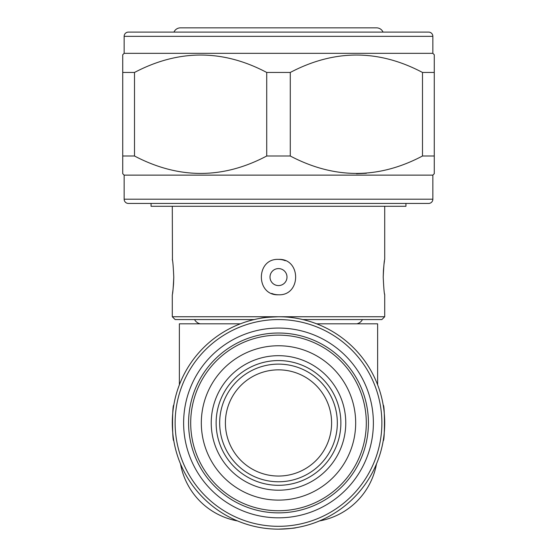 <?xml version="1.0" encoding="UTF-8"?>
<svg xmlns="http://www.w3.org/2000/svg" width="557" height="557" viewBox="0 0 557 557"><rect width="100%" height="100%" fill="white"/><g stroke="black" fill="none" stroke-linecap="round" stroke-linejoin="round"><path stroke-width="0.84" d="M200.144 323.812A8.494 8.494 0 0 1 194.553 319.565M356.856 323.812A8.494 8.494 0 0 0 362.447 319.565M180.802 465.422L180.51 463.911A70.802 70.802 0 0 0 237.533 520.934M319.467 520.934A70.802 70.802 0 0 0 376.49 463.911L376.198 465.422M377.625 384.81L377.625 323.812L316.627 323.812M240.373 323.812L179.375 323.812L179.375 384.81M383.035 32.097A7.081 7.081 0 0 0 376.546 27.85L180.454 27.85A7.081 7.081 0 0 0 173.965 32.097M420.988 203.444L428.605 203.444A4.247 4.247 0 0 0 432.852 199.197L124.148 199.197A4.247 4.247 0 0 0 128.395 203.444L136.012 203.444M428.605 203.444L128.395 203.444M124.148 199.197L124.148 175.128L122.728 173.707L122.728 72.459L134.502 72.459C178.72 49.246 222.793 49.246 266.726 72.459L266.726 156.009L290.274 156.009C334.492 179.215 378.565 179.215 422.498 156.009L422.498 72.459L434.272 72.459L434.272 54.753L432.852 53.34L432.852 36.344A4.247 4.247 0 0 0 428.605 32.097L128.395 32.097A4.247 4.247 0 0 0 124.148 36.344L124.148 53.34L122.728 54.753L122.728 72.459L122.728 54.753M432.852 199.197L432.852 175.128L434.272 173.707L434.272 156.009L422.498 156.009M356.487 173.707L366.395 173.276M405.949 203.709L405.949 206.278L151.051 206.278L151.051 203.709M254.138 319.565L175.128 319.565L172.294 316.738L172.294 294.785C172.788 293.734 173.283 287.837 173.777 277.087L173.561 283.812M172.517 293.386L173.025 289.682M173.046 289.508L173.547 283.993M172.461 260.418L172.294 206.278M383.439 270.354L383.223 277.087C383.717 266.337 384.212 260.432 384.706 259.381L384.706 206.278M384.483 260.78L383.975 264.484M383.954 264.659L383.453 270.173M384.539 293.755L384.706 294.785C384.212 293.727 383.717 287.83 383.223 277.087M302.862 319.565L381.872 319.565L384.706 316.738L384.706 294.785M172.294 259.381C172.788 260.439 173.283 266.337 173.777 277.087M278.5 294.785C255.67 295.878 255.649 258.309 278.5 259.381C301.33 258.288 301.351 295.858 278.5 294.785A17.699 17.699 0 0 1 271.719 293.435M278.5 268.585A8.494 8.494 0 0 0 270.006 277.087A8.494 8.494 0 0 0 278.5 285.581A8.494 8.494 0 0 0 286.994 277.087A8.494 8.494 0 0 0 278.5 268.585M285.281 260.732A17.699 17.699 0 0 0 278.5 259.381M172.294 316.738L384.706 316.738M432.852 53.34L124.148 53.34M266.726 72.459L290.274 72.459L290.274 156.009M422.498 72.459C378.565 49.246 334.492 49.246 290.274 72.459M134.502 72.459L134.502 156.009C178.72 179.215 222.793 179.215 266.726 156.009M434.272 72.459L434.272 156.009M134.502 156.009L122.728 156.009L122.728 173.707M432.852 175.128L124.148 175.128M383.223 440.643C384.838 441.736 384.838 404.152 383.223 405.238C384.838 404.131 384.838 441.729 383.223 440.643M278.5 316.738A106.206 106.206 0 0 1 384.706 422.944A106.206 106.206 0 0 1 278.5 529.15A106.206 106.206 0 0 1 172.294 422.944A106.206 106.206 0 0 1 278.5 316.738C267.75 317.225 261.853 317.72 260.801 318.221M173.777 405.238C172.162 404.145 172.162 441.736 173.777 440.643C172.162 441.75 172.162 404.159 173.777 405.238M278.5 529.15C289.257 528.656 295.154 528.161 296.199 527.667M278.5 319.565A103.372 103.372 0 0 1 381.872 422.944A103.372 103.372 0 0 1 278.5 526.316A103.372 103.372 0 0 1 175.128 422.944A103.372 103.372 0 0 1 278.5 319.565M278.5 328.066A94.878 94.878 0 0 1 373.378 422.944A94.878 94.878 0 0 1 278.5 517.822A94.878 94.878 0 0 1 183.622 422.944A94.878 94.878 0 0 1 278.5 328.066M278.5 333.023A89.921 89.921 0 0 1 368.421 422.944A89.921 89.921 0 0 1 278.5 512.865A89.921 89.921 0 0 1 188.579 422.944A89.921 89.921 0 0 1 278.5 333.023M278.5 355.679A67.265 67.265 0 0 1 345.765 422.944A67.265 67.265 0 0 1 278.5 490.209A67.265 67.265 0 0 1 211.235 422.944A67.265 67.265 0 0 1 278.5 355.679M278.5 360.574A62.37 62.37 0 0 1 340.87 422.944A62.37 62.37 0 0 1 278.5 485.314A62.37 62.37 0 0 1 216.13 422.944A62.37 62.37 0 0 1 278.5 360.574M278.5 481.77A58.826 58.826 0 0 1 219.674 422.944A58.826 58.826 0 0 1 278.5 364.118A58.826 58.826 0 0 1 337.326 422.944A58.826 58.826 0 0 1 278.5 481.77M278.5 369.841A53.103 53.103 0 0 0 225.397 422.944A53.103 53.103 0 0 0 278.5 476.047A53.103 53.103 0 0 0 331.603 422.944A53.103 53.103 0 0 0 278.5 369.841M206.146 472.677A87.797 87.797 0 0 1 228.767 350.59A87.797 87.797 0 0 1 350.854 373.204A87.797 87.797 0 0 1 328.233 495.291A87.797 87.797 0 0 1 206.146 472.677M342.102 379.22A77.179 77.179 0 0 1 322.218 486.539A77.179 77.179 0 0 1 214.898 466.662A77.179 77.179 0 0 1 234.782 359.342A77.179 77.179 0 0 1 342.102 379.22M432.852 36.344L124.148 36.344"/></g></svg>
